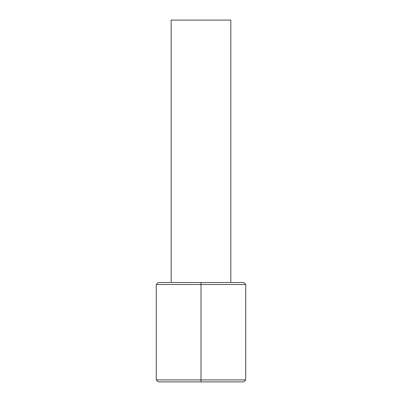 <?xml version="1.0" encoding="UTF-8"?>
<svg xmlns="http://www.w3.org/2000/svg" width="402" height="402" viewBox="0 0 402 402"><rect width="100%" height="100%" fill="white"/><g stroke="black" fill="none" stroke-linecap="round" stroke-linejoin="round"><path stroke-width="0.6" d="M245.728 379.91L245.728 284.49L156.272 284.49L156.272 379.91L245.728 379.91L243.738 381.9L158.262 381.9L156.272 379.91M156.272 284.49L158.262 282.505L201 282.505L201 381.9M201 282.505L243.738 282.505L245.728 284.49M230.818 282.505L230.818 20.1L171.182 20.1L171.182 282.505"/></g></svg>

